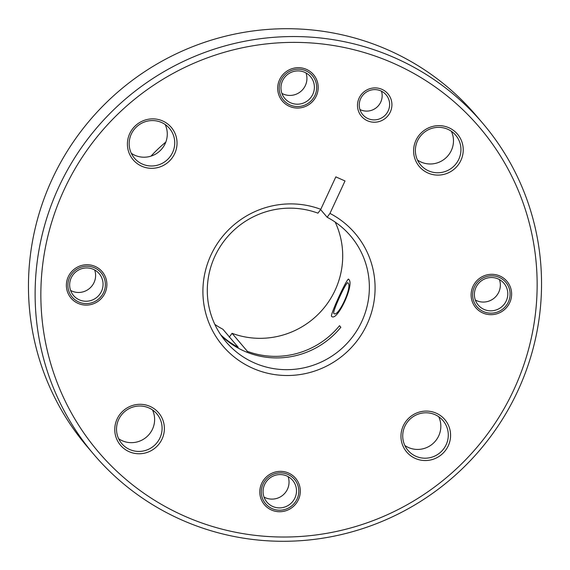 <?xml version="1.0" encoding="UTF-8"?>
<svg xmlns="http://www.w3.org/2000/svg" width="570" height="570" viewBox="0 0 570 570"><rect width="100%" height="100%" fill="white"/><g stroke="black" fill="none" stroke-linecap="round" stroke-linejoin="round"><path stroke-width="0.85" d="M221.36 335.73A81.724 80.049 139.6 0 0 340.853 327.258L339.52 325.691A81.724 80.049 -40.4 0 1 247.38 351.348L232.054 333.322L229.24 337.162M335.181 222.086A81.724 80.049 -40.4 0 1 320.675 311.719A81.724 80.049 -40.4 0 1 232.054 333.322M320.775 209.325L335.837 176.878L345.014 180.961L329.952 213.408A86.832 85.058 -40.4 0 1 336.948 359.976A86.832 85.058 -40.4 0 1 203.39 300.554A86.832 85.058 -40.4 0 1 320.775 209.325L317.96 213.166A81.724 80.049 139.6 0 0 222.635 242.991A81.724 80.049 139.6 0 0 226.062 341.85A81.724 80.049 139.6 0 0 340.183 349.909A81.724 80.049 139.6 0 0 350.6 235.987A81.724 80.049 139.6 0 0 327.137 217.248L320.596 209.561M237.882 347.949L238.203 347.265L222.877 329.239A81.724 80.049 -40.4 0 1 214.833 324.401M238.203 347.265A81.724 80.049 -40.4 0 1 220.775 334.875M333.778 313.386C332.217 311.783 347.251 279.393 347.921 282.919C352.923 286.055 337.889 318.452 333.778 313.386L334.056 313.578M150.979 156.137A153.237 150.095 -40.4 0 1 165.82 142.073M327.137 217.248L329.952 213.408M184.003 515.886A250.287 245.157 -40.4 0 1 64.154 189.66A250.287 245.157 -40.4 0 1 393.991 63.512A250.287 245.157 -40.4 0 1 513.841 389.745A250.287 245.157 -40.4 0 1 184.003 515.886M162.721 120.975A25.03 24.517 -40.4 0 1 174.705 153.594A25.03 24.517 -40.4 0 1 141.723 166.212A25.03 24.517 -40.4 0 1 129.739 133.587A25.03 24.517 -40.4 0 1 162.721 120.975M460.909 160.37A25.03 24.517 -40.4 0 1 427.92 172.988A25.03 24.517 -40.4 0 1 415.936 140.363A25.03 24.517 -40.4 0 1 448.918 127.751A25.03 24.517 -40.4 0 1 460.909 160.37M436.271 413.193A25.03 24.517 -40.4 0 1 448.255 445.818A25.03 24.517 -40.4 0 1 415.274 458.43A25.03 24.517 -40.4 0 1 403.289 425.811A25.03 24.517 -40.4 0 1 436.271 413.193M162.058 439.043A25.03 24.517 -40.4 0 1 129.077 451.654A25.03 24.517 -40.4 0 1 117.092 419.036A25.03 24.517 -40.4 0 1 150.074 406.417A25.03 24.517 -40.4 0 1 162.058 439.043M297.034 499.099A18.903 18.511 -40.4 0 1 272.125 508.625A18.903 18.511 -40.4 0 1 263.076 483.987A18.903 18.511 -40.4 0 1 287.978 474.461A18.903 18.511 -40.4 0 1 297.034 499.099M94.549 267.829A18.903 18.511 -40.4 0 1 103.605 292.467A18.903 18.511 -40.4 0 1 78.696 301.986A18.903 18.511 -40.4 0 1 69.647 277.355A18.903 18.511 -40.4 0 1 94.549 267.829M499.299 277.412A18.903 18.511 -40.4 0 1 508.347 302.05A18.903 18.511 -40.4 0 1 483.445 311.576A18.903 18.511 -40.4 0 1 474.39 286.938A18.903 18.511 -40.4 0 1 499.299 277.412M314.918 95.418A18.903 18.511 -40.4 0 1 290.016 104.944A18.903 18.511 -40.4 0 1 280.96 80.306A18.903 18.511 -40.4 0 1 305.869 70.78A18.903 18.511 -40.4 0 1 314.918 95.418M381.993 89.369A17.364 17.014 -40.4 0 1 390.308 112.005A17.364 17.014 -40.4 0 1 367.422 120.754A17.364 17.014 -40.4 0 1 359.107 98.118A17.364 17.014 -40.4 0 1 381.993 89.369M181.196 519.719A255.396 250.166 -40.4 0 1 93.744 454.34A255.396 250.166 -40.4 0 1 87.773 138.966A255.396 250.166 -40.4 0 1 395.466 58.119A255.396 250.166 -40.4 0 1 482.918 123.498A255.396 250.166 -40.4 0 1 488.889 438.864A255.396 250.166 -40.4 0 1 181.196 519.719M93.744 454.34L87.082 446.502A255.396 250.166 -40.4 0 1 81.111 131.136A255.396 250.166 -40.4 0 1 388.804 50.281A255.396 250.166 -40.4 0 1 476.256 115.66L482.918 123.498M404.843 445.505A22.985 22.515 139.6 0 0 408.405 447.493A22.985 22.515 139.6 0 0 434.148 442.463A22.985 22.515 139.6 0 0 438.708 416.72M415.865 456.271A22.985 22.515 -40.4 0 1 407.992 450.386A22.985 22.515 -40.4 0 1 407.457 422.007A22.985 22.515 -40.4 0 1 435.145 414.725A22.985 22.515 -40.4 0 1 443.018 420.61A22.985 22.515 -40.4 0 1 443.56 448.996A22.985 22.515 -40.4 0 1 415.865 456.271M118.646 438.729A22.985 22.515 139.6 0 0 152.496 429.132A22.985 22.515 139.6 0 0 152.504 409.944M118.66 419.534A22.985 22.515 -40.4 0 1 156.821 413.834A22.985 22.515 -40.4 0 1 159.956 437.91A22.985 22.515 -40.4 0 1 121.795 443.61A22.985 22.515 -40.4 0 1 118.66 419.534M131.292 153.28A22.985 22.515 139.6 0 0 134.855 155.275A22.985 22.515 139.6 0 0 160.597 150.238A22.985 22.515 139.6 0 0 165.158 124.495M142.315 164.053A22.985 22.515 -40.4 0 1 134.442 158.168A22.985 22.515 -40.4 0 1 133.907 129.782A22.985 22.515 -40.4 0 1 161.595 122.507A22.985 22.515 -40.4 0 1 169.468 128.392A22.985 22.515 -40.4 0 1 170.002 156.771A22.985 22.515 -40.4 0 1 142.315 164.053M417.497 160.056A22.985 22.515 139.6 0 0 451.34 150.466A22.985 22.515 139.6 0 0 451.355 131.271M417.504 140.868A22.985 22.515 -40.4 0 1 455.665 135.168A22.985 22.515 -40.4 0 1 458.807 159.244A22.985 22.515 -40.4 0 1 420.646 164.944A22.985 22.515 -40.4 0 1 417.504 140.868M475.337 300.027A16.858 16.509 139.6 0 0 499.413 279.564M484.037 309.417A16.858 16.509 -40.4 0 1 477.867 284.288A16.858 16.509 -40.4 0 1 503.944 283.262A16.858 16.509 -40.4 0 1 484.037 309.417M264.017 497.076A16.858 16.509 139.6 0 0 288.092 476.606M264.644 484.493A16.858 16.509 -40.4 0 1 292.631 480.31A16.858 16.509 -40.4 0 1 294.932 497.966A16.858 16.509 -40.4 0 1 266.945 502.149A16.858 16.509 -40.4 0 1 264.644 484.493M70.587 290.436A16.858 16.509 139.6 0 0 94.663 269.973M79.287 299.827A16.858 16.509 -40.4 0 1 73.124 274.697A16.858 16.509 -40.4 0 1 99.201 273.678A16.858 16.509 -40.4 0 1 79.287 299.827M281.908 93.395A16.858 16.509 139.6 0 0 305.983 72.924M282.535 80.812A16.858 16.509 -40.4 0 1 310.515 76.629A16.858 16.509 -40.4 0 1 312.816 94.285A16.858 16.509 -40.4 0 1 284.829 98.468A16.858 16.509 -40.4 0 1 282.535 80.812M359.927 109.526A15.326 15.012 139.6 0 0 381.487 91.193M368.013 118.596A15.326 15.012 -40.4 0 1 362.406 95.753A15.326 15.012 -40.4 0 1 386.111 94.82A15.326 15.012 -40.4 0 1 368.013 118.596M246.96 352.246L247.38 351.348M331.526 316.286C330.073 314.569 348.213 275.488 348.669 279.357C355.11 283.746 336.92 322.591 331.526 316.286L331.811 316.5M482.797 312.959A20.434 20.014 -40.4 0 1 475.808 307.729A20.434 20.014 -40.4 0 1 475.323 282.499A20.434 20.014 -40.4 0 1 499.94 276.03A20.434 20.014 -40.4 0 1 506.937 281.259A20.434 20.014 -40.4 0 1 507.414 306.489A20.434 20.014 -40.4 0 1 482.797 312.959M261.701 483.374A20.434 20.014 -40.4 0 1 295.623 478.308A20.434 20.014 -40.4 0 1 298.409 499.712A20.434 20.014 -40.4 0 1 264.487 504.778A20.434 20.014 -40.4 0 1 261.701 483.374M95.197 266.447A20.434 20.014 -40.4 0 1 102.194 271.676A20.434 20.014 -40.4 0 1 102.671 296.906A20.434 20.014 -40.4 0 1 78.054 303.375A20.434 20.014 -40.4 0 1 71.058 298.146A20.434 20.014 -40.4 0 1 70.58 272.916A20.434 20.014 -40.4 0 1 95.197 266.447M316.293 96.031A20.434 20.014 -40.4 0 1 282.378 101.097A20.434 20.014 -40.4 0 1 279.585 79.693A20.434 20.014 -40.4 0 1 313.507 74.627A20.434 20.014 -40.4 0 1 316.293 96.031"/></g></svg>
